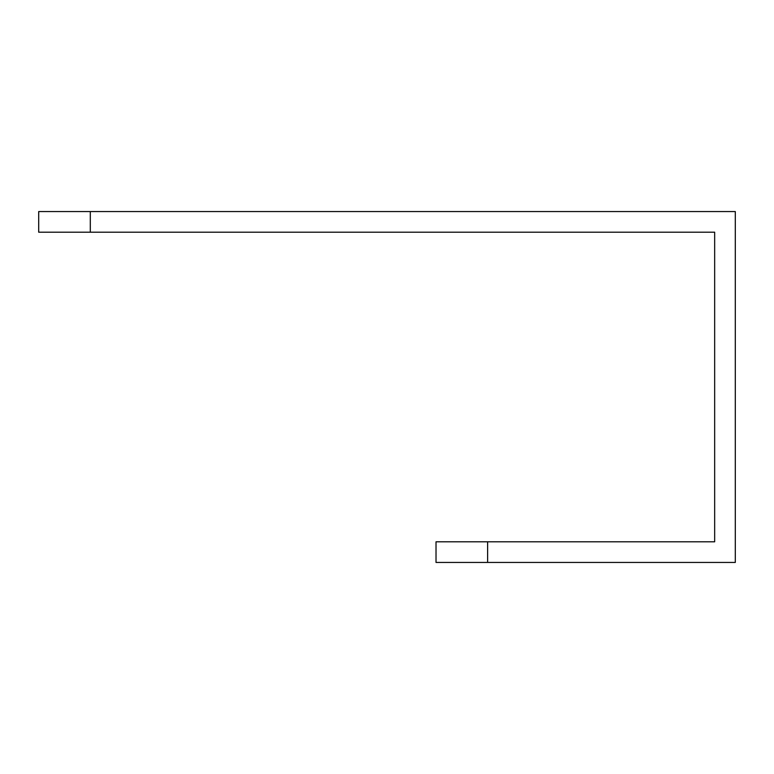 <?xml version="1.0" encoding="UTF-8"?>
<svg xmlns="http://www.w3.org/2000/svg" width="774" height="774" viewBox="0 0 774 774"><rect width="100%" height="100%" fill="white"/><g stroke="black" fill="none" stroke-linecap="round" stroke-linejoin="round"><path stroke-width="1.16" d="M90.297 211.563L38.7 211.563L38.7 232.2L90.297 232.2L90.297 211.563L735.3 211.563L735.3 562.437L436.023 562.437L436.023 541.8L714.663 541.8L714.663 232.2L90.297 232.2M487.62 562.437L487.62 541.8"/></g></svg>
